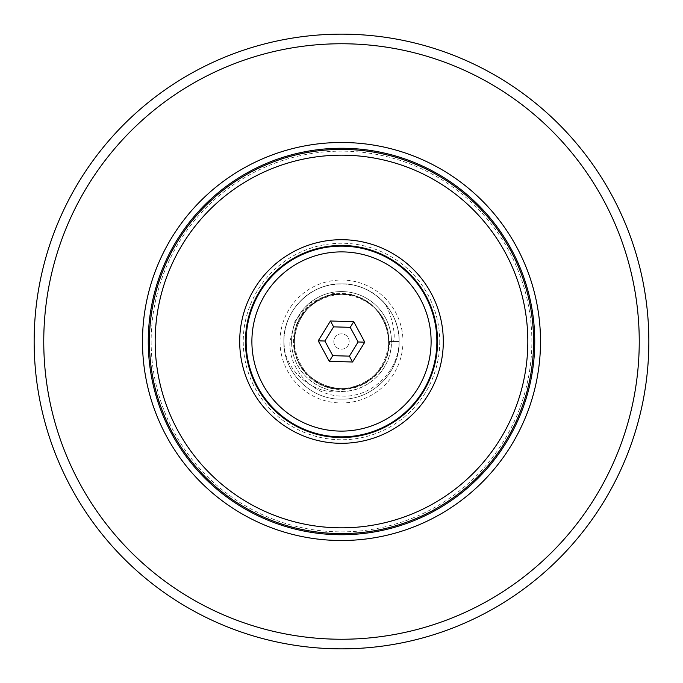 <?xml version="1.0" encoding="UTF-8"?>
<svg xmlns="http://www.w3.org/2000/svg" width="683" height="683" viewBox="0 0 683 683"><rect width="100%" height="100%" fill="white"/><g stroke="black" fill="none" stroke-linecap="round" stroke-linejoin="round"><path stroke-width="0.51" stroke-dasharray="3.42 2.56" d="M648.85 341.5A307.35 307.35 0 0 0 341.5 34.15A307.35 307.35 0 0 0 34.15 341.5A307.35 307.35 0 0 0 341.5 648.85A307.35 307.35 0 0 0 648.85 341.5M534.746 341.5A193.246 193.246 0 0 1 341.5 534.746A193.246 193.246 0 0 1 148.254 341.5A193.246 193.246 0 0 1 341.5 148.254A193.246 193.246 0 0 1 534.746 341.5A193.246 193.246 0 0 0 341.5 148.254A193.246 193.246 0 0 0 148.254 341.5M246.128 341.5A95.372 95.372 0 0 0 341.5 436.872A95.372 95.372 0 0 0 436.872 341.5A95.372 95.372 0 0 0 341.5 246.128A95.372 95.372 0 0 0 246.128 341.5A95.372 95.372 0 0 1 341.5 246.128A95.372 95.372 0 0 1 436.872 341.5M382.249 300.751C389.464 306.402 396.592 333.56 393.451 341.5L391.444 341.5A49.944 49.944 0 0 1 341.5 391.444A49.944 49.944 0 0 1 291.556 341.5A49.944 49.944 0 0 0 343.447 391.41C369.52 391.009 392.042 367.445 391.444 341.5A49.944 49.944 0 0 0 341.5 291.556A49.944 49.944 0 0 0 291.556 341.5A49.944 49.944 0 0 1 341.5 291.556A49.944 49.944 0 0 1 391.444 341.5L399.128 341.5C399.931 310.722 372.278 283.069 341.5 283.872C310.722 283.069 283.069 310.722 283.872 341.5C283.069 372.278 310.722 399.931 341.5 399.128C372.278 399.931 399.931 372.278 399.128 341.5A57.628 57.628 0 0 0 341.5 283.872A57.628 57.628 0 0 0 283.872 341.5C283.069 372.278 310.722 399.931 341.5 399.128C372.278 399.931 399.931 372.278 399.128 341.5C399.931 310.722 372.278 283.069 341.5 283.872C310.722 283.069 283.069 310.722 283.872 341.5C283.069 372.278 310.722 399.931 341.5 399.128C372.278 399.931 399.931 372.278 399.128 341.5A57.628 57.628 0 0 0 382.249 300.751C361.059 278.416 321.941 278.416 300.751 300.751C289.754 312.105 284.128 325.689 283.872 341.5C283.069 372.278 310.722 399.931 341.5 399.128C372.278 399.931 399.931 372.278 399.128 341.5C399.931 310.722 372.278 283.069 341.5 283.872C310.722 283.069 283.069 310.722 283.872 341.5L284.615 350.738C290.642 376.384 317.04 395.67 343.447 391.41M389.523 341.5A48.023 48.023 0 0 1 341.5 389.523A48.023 48.023 0 0 1 293.477 341.5A48.023 48.023 0 0 1 353.205 294.928L333.287 293.383L309.595 303.201L294.979 321.249L289.959 341.5C288.141 368.94 312.259 395.722 341.5 396.08C370.562 397.95 398.804 372.363 399.128 341.5C399.931 310.722 372.278 283.069 341.5 283.872C310.722 283.069 283.069 310.722 283.872 341.5A57.628 57.628 0 0 0 284.615 350.738M43.755 341.5A297.745 297.745 0 0 1 341.5 43.755A297.745 297.745 0 0 1 639.245 341.5A297.745 297.745 0 0 1 341.5 639.245A297.745 297.745 0 0 1 43.755 341.5M353.205 294.928L359.574 297.865C378.1 306.565 387.824 321.104 388.729 341.5C390.907 301.058 335.157 277.964 308.101 308.101C277.964 335.157 301.058 390.907 341.5 388.729C381.942 390.907 405.036 335.157 374.899 308.101C347.843 277.964 292.093 301.058 294.271 341.5C292.093 381.942 347.843 405.036 374.899 374.899C405.036 347.843 381.942 292.093 341.5 294.271C301.058 292.093 277.964 347.843 308.101 374.899C335.157 405.036 390.907 381.942 388.729 341.5L393.451 341.5M399.128 341.5L388.729 341.5C390.907 381.942 335.157 405.036 308.101 374.899C277.964 347.843 301.058 292.093 341.5 294.271C381.942 292.093 405.036 347.843 374.899 374.899C357.533 393.203 325.467 393.203 308.101 374.899C277.964 347.843 301.058 292.093 341.5 294.271C381.942 292.093 405.036 347.843 374.899 374.899C347.843 405.036 292.093 381.942 294.271 341.5C292.947 309.151 330.171 284.222 359.574 297.865M332.766 355.664L349.397 356.142L358.131 341.978L350.234 327.336L333.603 326.858L324.869 341.022L332.766 355.664M333.816 341.5A7.684 7.684 0 0 0 341.5 349.184A7.684 7.684 0 0 0 349.184 341.5A7.684 7.684 0 0 0 341.5 333.816A7.684 7.684 0 0 0 333.816 341.5A7.684 7.684 0 0 0 341.5 349.184A7.684 7.684 0 0 0 349.184 341.5A7.684 7.684 0 0 0 341.5 333.816A7.684 7.684 0 0 0 333.816 341.5M381.549 159.523A186.331 186.331 0 0 1 523.477 381.549A186.331 186.331 0 0 1 301.451 523.477A186.331 186.331 0 0 1 159.523 301.451A186.331 186.331 0 0 1 381.549 159.523M300.213 529.103A192.094 192.094 0 0 0 529.103 382.787A192.094 192.094 0 0 0 382.787 153.897A192.094 192.094 0 0 0 153.897 300.213A192.094 192.094 0 0 0 300.213 529.103M363.382 242.072A101.81 101.81 0 0 0 242.072 319.618A101.81 101.81 0 0 0 319.618 440.928A101.81 101.81 0 0 0 440.928 363.382A101.81 101.81 0 0 0 363.382 242.072M320.856 435.302A96.047 96.047 0 0 1 247.698 320.856A96.047 96.047 0 0 1 362.144 247.698A96.047 96.047 0 0 1 435.302 362.144A96.047 96.047 0 0 1 320.856 435.302M151.139 341.5A190.361 190.361 0 0 0 341.5 531.869A190.361 190.361 0 0 0 531.869 341.5A190.361 190.361 0 0 0 341.5 151.139A190.361 190.361 0 0 0 151.139 341.5M439.758 341.5A98.258 98.258 0 0 1 341.5 439.758A98.258 98.258 0 0 1 243.242 341.5A98.258 98.258 0 0 1 341.5 243.242A98.258 98.258 0 0 1 439.758 341.5M280.03 341.5A61.47 61.47 0 0 0 341.5 402.97A61.47 61.47 0 0 0 402.97 341.5A61.47 61.47 0 0 0 341.5 280.03A61.47 61.47 0 0 0 280.03 341.5M291.556 341.5A49.944 49.944 0 0 1 341.5 291.556A49.944 49.944 0 0 1 391.444 341.5"/><path stroke-width="1.02" d="M34.15 341.5A307.35 307.35 0 0 1 341.5 34.15A307.35 307.35 0 0 1 648.85 341.5A307.35 307.35 0 0 1 341.5 648.85A307.35 307.35 0 0 1 34.15 341.5M540.509 341.5A199.009 199.009 0 0 1 341.5 540.509A199.009 199.009 0 0 1 142.491 341.5A199.009 199.009 0 0 1 341.5 142.491A199.009 199.009 0 0 1 540.509 341.5M148.254 341.5A193.246 193.246 0 0 0 341.5 534.746A193.246 193.246 0 0 0 534.746 341.5A193.246 193.246 0 0 0 341.5 148.254A193.246 193.246 0 0 0 148.254 341.5M431.11 341.5A89.61 89.61 0 0 0 341.5 251.89A89.61 89.61 0 0 0 251.89 341.5A89.61 89.61 0 0 0 341.5 431.11A89.61 89.61 0 0 0 431.11 341.5M246.128 341.5A95.372 95.372 0 0 1 341.5 246.128A95.372 95.372 0 0 1 436.872 341.5A95.372 95.372 0 0 1 341.5 436.872A95.372 95.372 0 0 1 246.128 341.5M639.245 341.5A297.745 297.745 0 0 0 341.5 43.755A297.745 297.745 0 0 0 43.755 341.5A297.745 297.745 0 0 0 341.5 639.245A297.745 297.745 0 0 0 639.245 341.5M330.444 321.001L353.726 321.676L364.782 342.174L352.556 361.999L329.274 361.324L318.218 340.826L330.444 321.001L333.603 326.858L324.869 341.022L332.766 355.664L349.397 356.142L358.131 341.978L350.234 327.336L333.603 326.858M318.218 340.826L324.869 341.022M332.766 355.664L329.274 361.324M349.397 356.142L352.556 361.999M358.131 341.978L364.782 342.174M353.726 321.676L350.234 327.336M301.451 523.477A186.331 186.331 0 0 0 523.477 381.549A186.331 186.331 0 0 0 381.549 159.523A186.331 186.331 0 0 0 159.523 301.451A186.331 186.331 0 0 0 301.451 523.477M382.787 153.897A192.094 192.094 0 0 1 529.103 382.787A192.094 192.094 0 0 1 300.213 529.103A192.094 192.094 0 0 1 153.897 300.213A192.094 192.094 0 0 1 382.787 153.897M319.618 440.928A101.81 101.81 0 0 1 242.072 319.618A101.81 101.81 0 0 1 363.382 242.072A101.81 101.81 0 0 1 440.928 363.382A101.81 101.81 0 0 1 319.618 440.928M362.144 247.698A96.047 96.047 0 0 0 247.698 320.856A96.047 96.047 0 0 0 320.856 435.302A96.047 96.047 0 0 0 435.302 362.144A96.047 96.047 0 0 0 362.144 247.698"/></g></svg>
